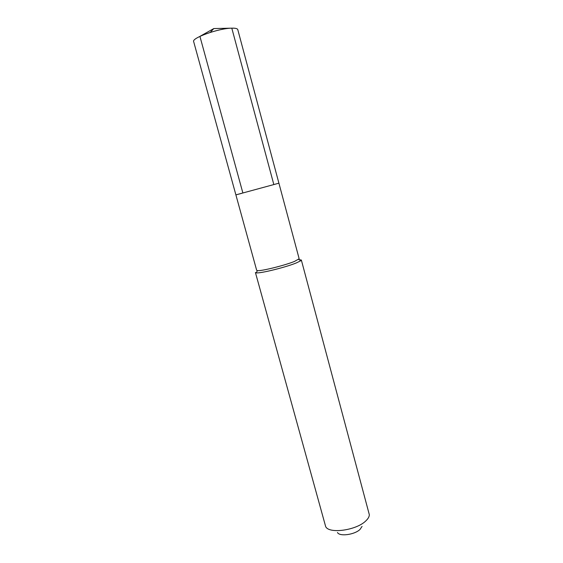 <?xml version="1.0" encoding="UTF-8"?>
<svg xmlns="http://www.w3.org/2000/svg" width="563" height="563" viewBox="0 0 563 563"><rect width="100%" height="100%" fill="white"/><g stroke="black" fill="none" stroke-linecap="round" stroke-linejoin="round"><path stroke-width="0.84" d="M241.576 193.383L235.89 194.875L256.672 270.303L257.425 270.62C260.979 271.31 284.639 265.462 294.491 261.429L299.157 258.762L278.91 183.186L235.89 194.875L278.91 183.186L237.783 29.642C237.445 28.579 235.454 28.08 231.801 28.164L273.822 184.523M301.346 260.022L369.335 514.73C369.307 516.721 368.075 518.833 365.654 521.057C356.076 530.437 328.905 534.062 325.667 526.588L255.419 272.499L256.221 272.851C260.036 273.646 285.701 267.319 296.335 262.928L300.832 260.732L301.346 260.022L299.059 259.656M337.476 532.499C339.51 536.764 354.599 534.766 360.01 529.445L362.065 526.391M235.89 194.875L193.665 41.627C191.42 38.002 218.831 28.227 231.801 28.164L213.799 28.565L210.231 32.408L213.799 28.565L199.921 36.377L242.857 192.926M257.425 270.62L256.221 272.851M298.671 259.416L300.832 260.732"/></g></svg>
